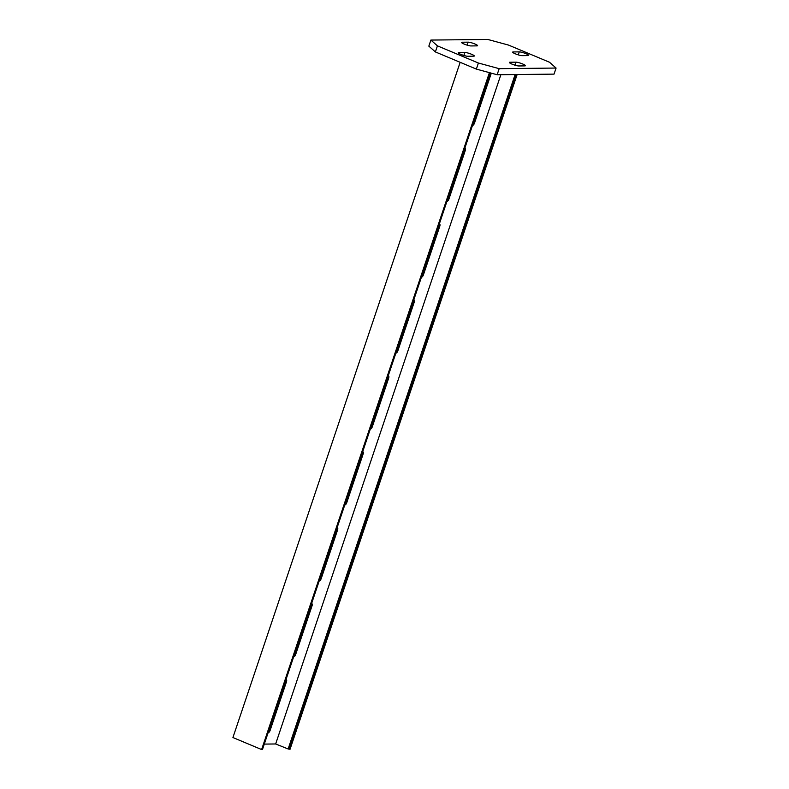 <?xml version="1.0" encoding="UTF-8"?>
<svg xmlns="http://www.w3.org/2000/svg" width="789" height="789" viewBox="0 0 789 789"><rect width="100%" height="100%" fill="white"/><g stroke="black" fill="none" stroke-linecap="round" stroke-linejoin="round"><path stroke-width="1.18" d="M556.077 68.051L499.181 68.663L478.4 63.021L437.431 45.861L430.883 40.061L487.78 39.45L508.55 45.091L549.529 62.252L556.077 68.051L554.036 74.127L497.129 74.738L476.359 69.097L435.38 51.936L428.841 46.137L430.883 40.061M513.225 51.936A5.276 0.838 18.6 0 0 512.663 52.113A5.276 0.838 18.6 0 0 516.341 54.214A5.276 0.838 18.6 0 0 522.101 55.654L528.147 55.595A5.276 0.838 18.6 0 0 528.699 55.417A5.276 0.838 18.6 0 0 525.02 53.317A5.276 0.838 18.6 0 0 519.27 51.877L513.225 51.936L512.998 52.597M464.859 52.459L458.813 52.528A5.276 0.838 18.6 0 0 458.251 52.705A5.276 0.838 18.6 0 0 461.93 54.806A5.276 0.838 18.6 0 0 467.69 56.246L473.735 56.177A5.276 0.838 18.6 0 0 474.297 55.999A5.276 0.838 18.6 0 0 470.619 53.899A5.276 0.838 18.6 0 0 464.859 52.459L463.853 55.457M509.921 62.242A5.276 0.838 18.6 0 0 509.359 62.42A5.276 0.838 18.6 0 0 513.037 64.52A5.276 0.838 18.6 0 0 518.797 65.96L524.843 65.891A5.276 0.838 18.6 0 0 525.405 65.714A5.276 0.838 18.6 0 0 521.726 63.613A5.276 0.838 18.6 0 0 515.967 62.173L509.921 62.242L509.694 62.893M470.994 45.94L477.039 45.87A5.276 0.838 18.6 0 0 477.592 45.693A5.276 0.838 18.6 0 0 473.913 43.592A5.276 0.838 18.6 0 0 468.153 42.152L462.117 42.221A5.276 0.838 18.6 0 0 461.555 42.399A5.276 0.838 18.6 0 0 465.234 44.5A5.276 0.838 18.6 0 0 470.994 45.94M499.181 68.663L497.129 74.738M437.431 45.861L435.38 51.936M478.4 63.021L476.359 69.097M460.165 62.311L232.923 737.537L261.613 749.55L262.461 749.54L490.186 72.854M264.285 744.096L275.647 743.968L288.143 748.968L515.118 74.541M517.13 74.521L290.056 749.244L288.143 748.968M261.613 749.55L489.417 72.647M289.208 749.254L516.282 74.531M275.647 743.968L500.877 74.699M286.003 679.566L286.16 679.566A2.436 0.996 -67.3 0 1 286.338 679.595A2.436 0.996 -67.3 0 1 286.456 681.824L270.114 730.417A2.436 0.996 -67.3 0 1 268.28 732.705L268.122 732.705M311.556 603.644L311.714 603.644A2.436 0.996 -67.3 0 1 311.882 603.674A2.436 0.996 -67.3 0 1 312.01 605.913L295.658 654.495A2.436 0.996 -67.3 0 1 293.824 656.783L293.676 656.783M337.1 527.733L337.258 527.723A2.436 0.996 -67.3 0 1 337.436 527.762A2.436 0.996 -67.3 0 1 337.564 529.991L321.212 578.584A2.436 0.996 -67.3 0 1 319.377 580.872L319.22 580.872M362.654 451.811L362.812 451.811A2.436 0.996 -67.3 0 1 362.979 451.841A2.436 0.996 -67.3 0 1 363.108 454.079L346.756 502.662A2.436 0.996 -67.3 0 1 344.921 504.95L344.773 504.95M388.198 375.889L388.356 375.889A2.436 0.996 -67.3 0 1 388.533 375.919A2.436 0.996 -67.3 0 1 388.661 378.158L372.309 426.741A2.436 0.996 -67.3 0 1 370.475 429.029L370.317 429.038M413.752 299.978L413.909 299.978A2.436 0.996 -67.3 0 1 414.077 300.007A2.436 0.996 -67.3 0 1 414.205 302.236L397.853 350.829A2.436 0.996 -67.3 0 1 396.019 353.117L395.871 353.117M439.305 224.056L439.453 224.056A2.436 0.996 -67.3 0 1 439.631 224.086A2.436 0.996 -67.3 0 1 439.759 226.325L423.407 274.907A2.436 0.996 -67.3 0 1 421.573 277.195L421.415 277.195M464.849 148.145L465.007 148.135A2.436 0.996 -67.3 0 1 465.175 148.174A2.436 0.996 -67.3 0 1 465.303 150.403L448.951 198.996A2.436 0.996 -67.3 0 1 447.116 201.284L446.968 201.284M491.103 73.101A2.436 0.996 -67.3 0 1 490.857 74.491L474.505 123.074A2.436 0.996 -67.3 0 1 472.67 125.362L472.512 125.362M519.27 51.877L518.255 54.865M458.813 52.528L458.587 53.179M515.967 62.173L514.961 65.171M462.117 42.221L461.89 42.882M468.153 42.152L467.147 45.151M285.391 681.38L286.456 681.824M269.039 729.973L270.114 730.417M310.945 605.459L312.01 605.913M294.593 654.051L295.658 654.495M336.489 529.547L337.564 529.991M320.137 578.13L321.212 578.584M362.043 453.626L363.108 454.079M345.69 502.218L346.756 502.662M387.586 377.714L388.661 378.158M371.244 426.297L372.309 426.741M413.14 301.792L414.205 302.236M396.788 350.375L397.853 350.829M438.694 225.871L439.759 226.325M422.342 274.464L423.407 274.907M464.238 149.959L465.303 150.403M447.886 198.542L448.951 198.996M489.791 74.038L490.857 74.491M473.439 122.63L474.505 123.074"/></g></svg>
